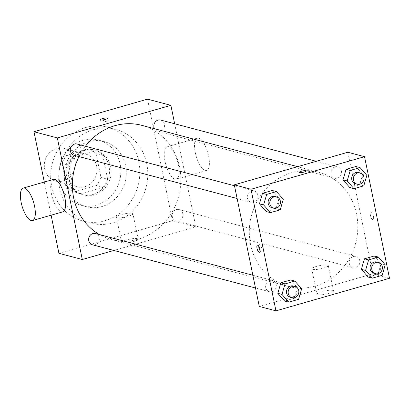 <?xml version="1.0" encoding="UTF-8"?>
<svg xmlns="http://www.w3.org/2000/svg" width="410" height="410" viewBox="0 0 410 410"><rect width="100%" height="100%" fill="white"/><g stroke="black" fill="none" stroke-linecap="round" stroke-linejoin="round"><path stroke-width="0.31" stroke-dasharray="2.05 1.54" d="M74.953 160.382A16.877 15.401 104.8 0 0 64.139 148.41A16.877 15.401 104.8 0 0 44.931 160.781A16.877 15.401 104.8 0 0 55.488 181.041A16.877 15.401 104.8 0 0 74.953 160.382M96.657 166.132A16.877 15.401 104.8 0 0 85.844 154.165A16.877 15.401 104.8 0 0 66.635 166.532A16.877 15.401 104.8 0 0 77.193 186.791A16.877 15.401 104.8 0 0 96.657 166.132M96.365 185.53L74.159 191.906A22.668 20.679 104.8 0 1 66.927 187.257L62.043 163.477A22.668 20.679 104.8 0 1 66.671 155.426L88.878 149.055A22.668 20.679 104.8 0 1 96.109 153.699L100.988 177.484A22.668 20.679 104.8 0 1 96.365 185.53L103.043 187.303L80.837 193.674L74.159 191.906M66.671 155.426L73.349 157.199L95.556 150.824L88.878 149.055M96.109 153.699L102.787 155.472L107.666 179.252L100.988 177.484M102.787 155.472A22.668 20.679 104.8 0 0 95.556 150.824M73.349 157.199A22.668 20.679 104.8 0 0 68.721 165.245L62.043 163.477M80.837 193.674A22.668 20.679 104.8 0 1 73.605 189.03L68.721 165.245M103.043 187.303A22.668 20.679 104.8 0 0 107.666 179.252M83.619 149.958A23.206 21.171 -75.2 0 1 94.141 149.819A23.206 21.171 -75.2 0 1 108.66 177.673A23.206 21.171 -75.2 0 1 82.246 194.683A23.206 21.171 -75.2 0 1 66.897 172.533A23.206 21.171 -75.2 0 1 83.619 149.958M85.29 150.398A23.206 21.171 104.8 0 0 68.562 172.974A23.206 21.171 104.8 0 0 83.917 195.124A23.206 21.171 104.8 0 0 110.679 166.716A23.206 21.171 104.8 0 0 95.812 150.26A23.206 21.171 104.8 0 0 85.29 150.398M73.605 189.03L66.927 187.257M83.21 140.266A33.753 30.796 -75.2 0 1 98.513 140.066A33.753 30.796 -75.2 0 1 119.633 180.584A33.753 30.796 -75.2 0 1 81.216 205.318A33.753 30.796 -75.2 0 1 58.881 173.102A33.753 30.796 -75.2 0 1 83.21 140.266M88.637 141.706A33.753 30.796 -75.2 0 1 103.94 141.501A33.753 30.796 -75.2 0 1 125.06 182.019A33.753 30.796 -75.2 0 1 86.643 206.758A33.753 30.796 -75.2 0 1 64.308 174.542A33.753 30.796 -75.2 0 1 88.637 141.706M85.721 127.52A48.523 44.27 -75.2 0 1 107.722 127.228A48.523 44.27 -75.2 0 1 138.083 185.474A48.523 44.27 -75.2 0 1 82.856 221.031A48.523 44.27 -75.2 0 1 50.753 174.721A48.523 44.27 -75.2 0 1 85.721 127.52M93.654 129.621A48.523 44.27 104.8 0 0 58.681 176.823A48.523 44.27 104.8 0 0 90.784 223.132A48.523 44.27 104.8 0 0 146.744 163.744A48.523 44.27 104.8 0 0 115.656 129.329A48.523 44.27 104.8 0 0 93.654 129.621M147.508 99.143L172.466 220.734L58.932 253.318M51.106 215.199L44.3 182.035M176.413 209.587A5.822 5.315 -75.2 0 1 179.052 209.556A5.822 5.315 -75.2 0 1 182.696 216.541A5.822 5.315 -75.2 0 1 176.069 220.811A5.822 5.315 -75.2 0 1 172.215 215.255A5.822 5.315 -75.2 0 1 176.413 209.587M160.684 120.063A5.822 5.315 -75.2 0 1 164.323 127.054A5.822 5.315 -75.2 0 1 157.696 131.318A5.822 5.315 -75.2 0 1 154.508 128.719M74.133 155.303A5.822 5.315 104.8 0 0 80.847 148.174A5.822 5.315 104.8 0 0 77.116 144.048M174.665 123.769L195.842 226.93L113.867 250.459M95.489 233.536A5.822 5.315 -75.2 0 1 99.133 240.526A5.822 5.315 -75.2 0 1 92.501 244.796M141.732 125.332A59.071 53.894 -75.2 0 1 178.688 196.241A59.071 53.894 -75.2 0 1 111.458 239.527A59.071 53.894 -75.2 0 1 99.492 234.597M79.007 156.594A59.071 53.894 -75.2 0 1 85.418 146.247M168.346 146.826A16.877 6.068 -106 0 0 167.019 146.816A16.877 6.068 -106 0 0 165.845 164.712A16.877 6.068 -106 0 0 176.331 179.262A16.877 6.068 -106 0 0 177.966 163.088A16.877 6.068 -106 0 0 168.346 146.826M195.842 226.93L172.466 220.734M122.318 242.961A8.441 1.655 -11.6 0 0 131.759 242.064A8.441 1.655 -11.6 0 0 138.155 239.091A8.441 1.655 -11.6 0 0 129.56 239.168A8.441 1.655 -11.6 0 0 121.621 242.484A8.441 1.655 -11.6 0 0 122.318 242.961M62.791 211.847A16.877 6.068 74 0 1 61.464 211.837A16.877 6.068 74 0 1 51.85 195.575A16.877 6.068 74 0 1 53.479 179.401M117.122 217.638A8.441 1.655 168.4 0 1 116.425 217.162A8.441 1.655 168.4 0 1 124.358 213.846A8.441 1.655 168.4 0 1 132.958 213.769A8.441 1.655 168.4 0 1 126.562 216.741A8.441 1.655 168.4 0 1 117.122 217.638M105.975 121.406A3.69 0.723 -11.6 0 0 108.132 120.279A3.69 0.723 -11.6 0 0 104.371 120.314A3.69 0.723 -11.6 0 0 100.901 121.765A3.69 0.723 -11.6 0 0 105.975 121.406M198.624 138.134A16.877 6.068 74 0 1 208.244 154.396A16.877 6.068 74 0 1 206.609 170.57A16.877 6.068 74 0 1 196.123 156.02A16.877 6.068 74 0 1 197.297 138.124A16.877 6.068 74 0 1 198.624 138.134M291.91 172.6A59.071 53.894 104.8 0 0 249.336 230.061A59.071 53.894 104.8 0 0 288.42 286.441A59.071 53.894 104.8 0 0 356.541 214.133A59.071 53.894 104.8 0 0 318.693 172.246A59.071 53.894 104.8 0 0 291.91 172.6M353.374 256.501A5.822 5.315 -75.2 0 1 356.013 256.465A5.822 5.315 -75.2 0 1 359.657 263.456A5.822 5.315 -75.2 0 1 353.03 267.725A5.822 5.315 -75.2 0 1 349.299 263.594A5.822 5.315 -75.2 0 1 353.374 256.501M257.813 195.088A5.822 5.315 104.8 0 0 254.082 190.957A5.822 5.315 104.8 0 0 247.455 195.227A5.822 5.315 104.8 0 0 251.099 202.217A5.822 5.315 104.8 0 0 257.813 195.088M335.006 167.013A5.822 5.315 104.8 0 0 330.808 172.677A5.822 5.315 104.8 0 0 334.662 178.232A5.822 5.315 104.8 0 0 341.376 171.108A5.822 5.315 104.8 0 0 337.645 166.978A5.822 5.315 104.8 0 0 335.006 167.013M269.811 280.486A5.822 5.315 104.8 0 0 265.613 286.149A5.822 5.315 104.8 0 0 269.467 291.705A5.822 5.315 104.8 0 0 276.181 284.581A5.822 5.315 104.8 0 0 272.45 280.45A5.822 5.315 104.8 0 0 269.811 280.486M347.844 152.253L372.803 273.844L259.269 306.429M290.7 279.974L297.486 287.682L294.441 298.213L284.612 301.032L294.441 298.213L297.486 287.682L290.7 279.974M355.895 166.501L362.681 174.209L359.637 184.741L349.802 187.56L359.637 184.741L362.681 174.209L355.895 166.501M272.327 190.486L279.118 198.194L276.073 208.721L266.239 211.545L276.073 208.721L279.118 198.194L272.327 190.486M374.263 255.989L381.049 263.697L378.005 274.228L368.175 277.052L378.005 274.228L381.049 263.697L374.263 255.989M389.5 278.267L372.803 273.844M332.787 290.398A8.441 1.655 -11.6 0 0 323.352 291.295A8.441 1.655 -11.6 0 0 316.95 294.267A8.441 1.655 -11.6 0 0 325.55 294.19A8.441 1.655 -11.6 0 0 333.484 290.874A8.441 1.655 -11.6 0 0 332.787 290.398M373.474 216.536A3.69 1.327 -106 0 0 370.994 212.6A3.69 1.327 -106 0 0 370.737 216.511A3.69 1.327 -106 0 0 373.028 219.693A3.69 1.327 -106 0 0 373.474 216.536M373.469 216.536A3.69 1.327 -106 0 0 370.988 212.6A3.69 1.327 -106 0 0 370.732 216.516A3.69 1.327 -106 0 0 373.028 219.698A3.69 1.327 -106 0 0 373.469 216.536M258.751 246.102A3.69 1.327 74 0 1 259.361 244.637A3.69 1.327 74 0 1 261.657 247.819A3.69 1.327 74 0 1 261.401 251.735A3.69 1.327 74 0 1 260.104 250.812M327.59 265.075A8.441 1.655 -11.6 0 0 318.15 265.972A8.441 1.655 -11.6 0 0 311.754 268.945A8.441 1.655 -11.6 0 0 320.353 268.868A8.441 1.655 -11.6 0 0 328.287 265.552A8.441 1.655 -11.6 0 0 327.59 265.075M306.383 170.903L306.383 170.903A3.69 0.723 168.4 0 1 302.908 172.359A3.69 0.723 168.4 0 1 299.146 172.39L299.146 172.385M373.899 273.255A5.822 5.315 104.8 0 0 380.613 266.131A5.822 5.315 104.8 0 0 376.882 262M385.226 264.804L381.049 263.697M382.181 275.335L378.005 274.228M290.336 297.24A5.822 5.315 104.8 0 0 297.05 290.111A5.822 5.315 104.8 0 0 293.319 285.98M301.663 288.789L297.486 287.682M298.618 299.32L294.441 298.213M355.531 183.767A5.822 5.315 104.8 0 0 362.245 176.638A5.822 5.315 104.8 0 0 358.514 172.507M366.853 175.316L362.681 174.209M363.808 185.843L359.637 184.741M271.968 207.747A5.822 5.315 104.8 0 0 278.682 200.623A5.822 5.315 104.8 0 0 274.951 196.492M283.289 199.296L279.118 198.194M280.245 209.828L276.073 208.721M55.488 181.041L77.193 186.791M64.139 148.41L85.844 154.165M95.812 150.26L94.141 149.819M83.917 195.124L82.246 194.683M103.94 141.501L98.513 140.066M86.643 206.758L81.216 205.318M115.656 129.329L107.722 127.228M90.784 223.132L82.856 221.031M138.155 239.091L132.958 213.769M121.621 242.484L116.425 217.162M100.481 119.72L100.901 121.765M107.712 118.234L108.132 120.279M197.297 138.124L167.019 146.816M206.609 170.57L176.331 179.262M318.693 172.246L297.639 166.665M288.42 286.441L111.458 239.527M176.069 220.811L353.03 267.725M179.052 209.556L356.013 256.465M254.082 190.957L234.499 185.766M251.099 202.217L237.113 198.512M337.645 166.978L316.279 161.314M334.662 178.232L157.696 131.318M272.45 280.45L252.867 275.259M269.467 291.705L255.486 287.999M259.361 244.637L257.454 245.185M261.401 251.735L259.494 252.283M311.754 268.945L316.95 294.267M328.287 265.552L333.484 290.874"/><path stroke-width="0.61" d="M44.3 182.035L33.974 131.733L147.508 99.143L170.883 105.339L174.665 123.769M113.867 250.459L82.302 259.515L58.932 253.318L51.106 215.199M105.56 119.366A3.69 0.723 168.4 0 1 100.481 119.72A3.69 0.723 168.4 0 1 103.95 118.27A3.69 0.723 168.4 0 1 107.712 118.234A3.69 0.723 168.4 0 1 105.56 119.366M82.302 259.515L57.344 137.924L33.974 131.733M57.344 137.924L170.883 105.339M154.508 128.719A5.822 5.315 -75.2 0 1 158.04 120.099A5.822 5.315 -75.2 0 1 160.684 120.063L316.279 161.314M234.499 185.766L77.116 144.048A5.822 5.315 104.8 0 0 70.489 148.312A5.822 5.315 104.8 0 0 74.133 155.303L237.113 198.512M255.486 287.999L92.501 244.796A5.822 5.315 -75.2 0 1 88.652 239.235A5.822 5.315 -75.2 0 1 92.85 233.572A5.822 5.315 -75.2 0 1 95.489 233.536L252.867 275.259M85.418 146.247A59.071 53.894 -75.2 0 1 114.943 125.685A59.071 53.894 -75.2 0 1 141.732 125.332L297.639 166.665M99.492 234.597A59.071 53.894 -75.2 0 1 79.007 156.594M23.206 188.093L53.479 179.401A16.877 6.068 74 0 1 63.965 193.95A16.877 6.068 74 0 1 62.791 211.847L32.518 220.534A16.877 6.068 -106 0 0 33.692 202.637A16.877 6.068 -106 0 0 23.206 188.093A16.877 6.068 -106 0 0 21.571 204.262A16.877 6.068 -106 0 0 31.191 220.524A16.877 6.068 -106 0 0 32.518 220.534M234.31 184.838L347.844 152.253L364.541 156.681L389.5 278.267L275.961 310.857L251.002 189.266L234.31 184.838L259.269 306.429L275.961 310.857M251.002 189.266L364.541 156.681M299.146 172.39A3.69 0.723 168.4 0 1 301.95 171.088A3.69 0.723 168.4 0 1 306.075 170.698A3.69 0.723 168.4 0 1 306.378 170.903A3.69 0.723 168.4 0 1 302.908 172.354A3.69 0.723 168.4 0 1 299.146 172.385A3.69 0.723 168.4 0 1 301.944 171.088A3.69 0.723 168.4 0 1 306.075 170.693A3.69 0.723 168.4 0 1 306.383 170.903M288.784 302.139L284.612 301.032L277.821 293.324L280.865 282.797L290.7 279.974L280.865 282.797L277.821 293.324L281.993 294.431L285.037 283.904L294.872 281.081L301.663 288.789L298.618 299.32L288.784 302.139L281.993 294.431M353.979 188.667L349.802 187.56L343.016 179.852L346.06 169.325L355.895 166.501L346.06 169.325L343.016 179.852L347.188 180.959L350.232 170.427L360.067 167.608L366.853 175.316L363.808 185.843L353.979 188.667L347.188 180.959M270.415 212.652L266.239 211.545L259.453 203.837L262.497 193.305L272.327 190.486L262.497 193.305L259.453 203.837L263.625 204.944L266.669 194.412L276.504 191.588L283.289 199.296L280.245 209.828L270.415 212.652L263.625 204.944M372.347 278.159L368.175 277.052L361.384 269.344L364.428 258.812L374.263 255.989L364.428 258.812L361.384 269.344L365.561 270.451L368.605 259.919L378.435 257.096L385.226 264.804L382.181 275.335L372.347 278.159L365.561 270.451M257.014 248.347A3.69 1.327 74 0 1 257.454 245.185A3.69 1.327 74 0 1 259.75 248.368A3.69 1.327 74 0 1 259.494 252.283A3.69 1.327 74 0 1 257.014 248.347M260.104 250.812A3.69 1.327 74 0 1 258.92 247.799A3.69 1.327 74 0 1 258.751 246.102M378.553 262.441L376.882 262A5.822 5.315 104.8 0 0 370.256 266.264A5.822 5.315 104.8 0 0 373.899 273.255L375.57 273.701A5.822 5.315 104.8 0 0 382.284 266.572A5.822 5.315 104.8 0 0 378.553 262.441A5.822 5.315 104.8 0 0 371.926 266.71A5.822 5.315 104.8 0 0 375.57 273.701M368.605 259.919L364.428 258.812M378.435 257.096L374.263 255.989M368.175 277.052L361.384 269.344M294.99 286.426L293.319 285.98A5.822 5.315 104.8 0 0 286.692 290.249A5.822 5.315 104.8 0 0 290.336 297.24L292.007 297.68A5.822 5.315 104.8 0 0 298.721 290.552A5.822 5.315 104.8 0 0 294.99 286.426A5.822 5.315 104.8 0 0 288.363 290.69A5.822 5.315 104.8 0 0 292.007 297.68M285.037 283.904L280.865 282.797M294.872 281.081L290.7 279.974M284.612 301.032L277.821 293.324M360.185 172.953L358.514 172.507A5.822 5.315 104.8 0 0 351.888 176.777A5.822 5.315 104.8 0 0 355.531 183.767L357.202 184.208A5.822 5.315 104.8 0 0 363.916 177.079A5.822 5.315 104.8 0 0 360.185 172.953A5.822 5.315 104.8 0 0 353.558 177.217A5.822 5.315 104.8 0 0 357.202 184.208M350.232 170.427L346.06 169.325M360.067 167.608L355.895 166.501M349.802 187.56L343.016 179.852M276.622 196.933L274.951 196.492A5.822 5.315 104.8 0 0 268.324 200.756A5.822 5.315 104.8 0 0 271.968 207.747L273.634 208.193A5.822 5.315 104.8 0 0 280.353 201.064A5.822 5.315 104.8 0 0 276.622 196.933A5.822 5.315 104.8 0 0 269.99 201.202A5.822 5.315 104.8 0 0 273.634 208.193M266.669 194.412L262.497 193.305M276.504 191.588L272.327 190.486M266.239 211.545L259.453 203.837"/></g></svg>
